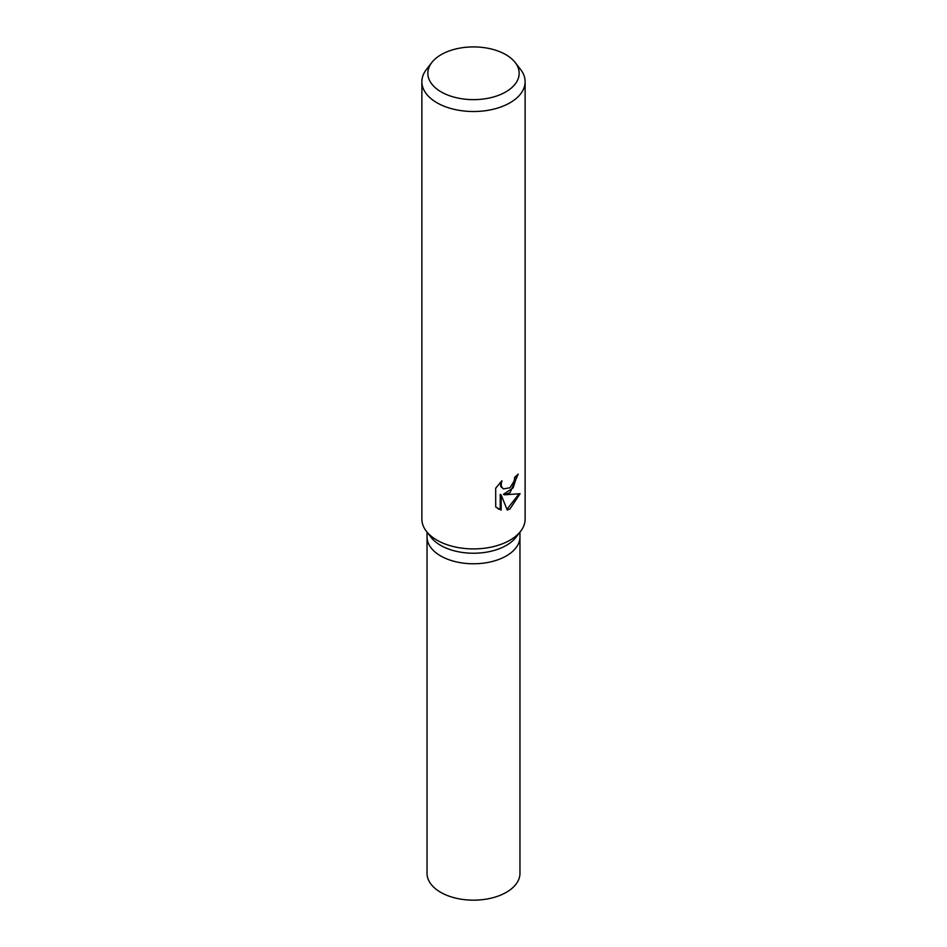 <?xml version="1.0" encoding="UTF-8"?>
<svg xmlns="http://www.w3.org/2000/svg" width="947" height="947" viewBox="0 0 947 947"><rect width="100%" height="100%" fill="white"/><g stroke="black" fill="none" stroke-linecap="round" stroke-linejoin="round"><path stroke-width="1.42" d="M515.18 62.514L520.625 69.533A51.623 29.807 180 0 1 525.123 81.702L525.123 519.11A51.623 29.807 180 0 1 520.625 531.279L515.914 537.363A46.462 26.824 180 0 1 506.349 545.377A46.462 26.824 180 0 1 431.086 537.363L426.375 531.279A51.623 29.807 180 0 1 421.877 519.11L421.877 81.702A51.623 29.807 180 0 1 426.375 69.533L431.82 62.514A45.669 26.362 180 0 1 441.207 54.63A45.669 26.362 180 0 1 515.18 62.514A45.669 26.362 180 0 1 505.793 91.918A45.669 26.362 180 0 1 447.6 94.996A45.669 26.362 180 0 1 431.82 62.514M506.349 555.913A46.462 26.824 180 0 0 519.962 536.949A46.462 26.824 180 0 1 506.349 555.913A46.462 26.824 180 0 1 455.72 561.737A46.462 26.824 180 0 1 427.038 536.949L427.038 532.131M520.625 531.279A51.623 29.807 180 0 1 510.007 540.181A51.623 29.807 180 0 1 426.375 531.279M510.007 492.76L504.396 494.831L520.104 493.695L510.007 508.894L507.261 510.042L501.152 494.961L501.152 510.125L495.695 506.929L495.695 488.214L501.969 480.745L501.129 484.45L501.744 487.125L503.425 488.912L510.007 487.741L514.174 481.017L514.777 477.122A51.623 29.807 0 0 0 518.21 474.127L510.007 492.76M525.123 81.702A51.623 29.807 180 0 1 510.007 102.785A51.623 29.807 180 0 1 453.743 109.248A51.623 29.807 180 0 1 421.877 81.702M517.216 475.074L513.12 487.883L503.473 494.298L504.396 494.831M503.425 488.912L500.809 486.58L500.359 482.354M497.814 508.657L500.217 509.581L500.217 494.417L501.152 494.961M506.976 509.32L518.873 494.05M500.217 509.581L501.152 510.125M519.962 537.15L519.962 873.335A46.462 26.824 180 0 1 506.349 892.311A46.462 26.824 180 0 1 455.72 898.123A46.462 26.824 180 0 1 427.038 873.335L427.038 537.15M519.962 536.949L519.962 532.131"/></g></svg>
